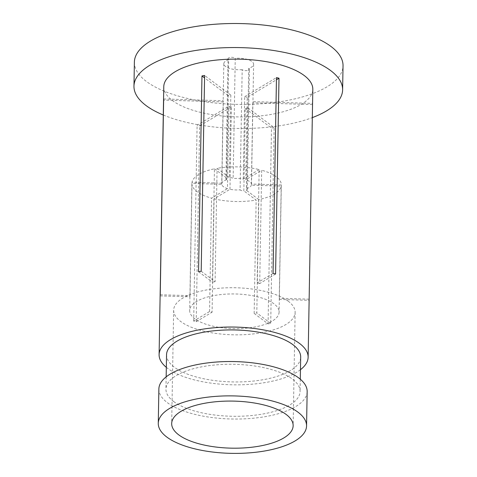 <?xml version="1.0" encoding="UTF-8"?>
<svg xmlns="http://www.w3.org/2000/svg" width="477" height="477" viewBox="0 0 477 477"><rect width="100%" height="100%" fill="white"/><g stroke="black" fill="none" stroke-linecap="round" stroke-linejoin="round"><path stroke-width="0.36" stroke-dasharray="2.38 1.79" d="M248.714 68.408L246.615 188.624A3.727 1.443 1 0 1 246.859 188.785A3.727 1.443 1 0 1 247.289 189.47A3.727 1.443 1 0 1 246.478 190.353L247.915 107.915A3.727 1.443 -179 0 1 245.279 108.416L243.842 190.854A3.727 1.443 1 0 1 240.271 190.031A3.727 1.443 1 0 1 240.08 189.864L242.179 69.648A3.727 1.443 1 0 0 242.37 69.815A3.727 1.443 1 0 0 246.549 70.608A3.727 1.443 1 0 0 249.388 69.254A3.727 1.443 1 0 0 248.958 68.563A3.727 1.443 1 0 0 248.714 68.408A14.906 5.778 -179 0 0 253.615 64.24A14.906 5.778 -179 0 0 235.244 58.307L233.146 178.523A3.727 1.443 1 0 0 232.955 178.356A3.727 1.443 1 0 0 229.383 177.539L230.82 95.102A3.727 1.443 -179 0 0 228.185 95.603L226.748 178.04A3.727 1.443 1 0 0 225.931 178.917L228.03 58.701A3.727 1.443 1 0 1 230.874 57.347A3.727 1.443 1 0 1 235.054 58.14A3.727 1.443 1 0 1 235.244 58.307M225.931 178.917A3.727 1.443 1 0 0 226.36 179.608A3.727 1.443 1 0 0 226.605 179.763L228.704 59.547A3.727 1.443 1 0 1 228.459 59.386A3.727 1.443 1 0 1 228.03 58.701M288.114 301.094A60.74 23.54 -179 0 0 219.998 288.197A60.74 23.54 -179 0 0 173.658 310.223A60.74 23.54 -179 0 0 180.676 321.468A60.74 23.54 -179 0 0 248.791 334.365A60.74 23.54 -179 0 0 295.126 312.346A60.74 23.54 -179 0 0 288.114 301.094M134.383 62.153A104.344 40.432 -179 0 0 146.433 81.478A104.344 40.432 -179 0 0 263.441 103.628A104.344 40.432 -179 0 0 343.035 65.796M163.277 115.011A104.344 40.432 -179 0 0 312.316 117.616M166.545 354.763A67.078 25.991 -179 0 0 174.296 367.183A67.078 25.991 -179 0 0 249.513 381.427A67.078 25.991 -179 0 0 300.683 357.106M173.694 401.533A67.078 25.991 -179 0 0 248.911 415.777A67.078 25.991 -179 0 0 300.081 391.456A67.078 25.991 -179 0 0 292.335 379.036A67.078 25.991 -179 0 0 217.118 364.792A67.078 25.991 -179 0 0 165.948 389.113A67.078 25.991 -179 0 0 173.694 401.533M158.871 388.988A74.156 28.739 -179 0 0 167.433 402.719A74.156 28.739 -179 0 0 250.592 418.466A74.156 28.739 -179 0 0 307.158 391.575M229.974 189.268L231.411 106.836L199.624 125.94L196.208 321.725A74.531 28.882 -179 0 1 193.686 321.069L209.564 311.523A44.719 17.327 -179 0 0 212.092 312.179L214.066 198.826L229.974 189.268A14.906 5.778 -179 0 0 240.08 189.864M231.411 106.836A14.906 5.778 1 0 1 228.888 106.18L197.102 125.284A74.531 28.882 1 0 0 199.624 125.94M160.236 294.762L190.037 295.645A44.719 17.327 -179 0 0 189.924 296.766A44.719 17.327 -179 0 0 189.924 296.795L191.897 183.448L221.733 184.331A14.906 5.778 -179 0 0 223.427 186.698A14.906 5.778 -179 0 0 227.451 188.618L228.888 106.18M228.704 59.547A14.906 5.778 -179 0 0 223.808 63.715A14.906 5.778 -179 0 0 225.526 66.476A14.906 5.778 -179 0 0 242.179 69.648M275.581 274.019L259.697 283.565L261.676 170.217L245.774 179.775L247.211 97.338L276.439 79.772M259.697 283.565A44.719 17.327 -179 0 0 257.175 282.909L259.154 169.562A44.719 17.327 -179 0 0 217.077 168.315L229.383 177.539M201.187 271.234L215.103 281.663L217.077 168.315M215.103 281.663A44.719 17.327 -179 0 0 212.462 282.163L214.441 168.816A44.719 17.327 -179 0 0 192.016 182.297L221.853 183.18L223.29 100.742L163.659 98.977M190.037 295.645L192.016 182.297M191.897 183.448A44.719 17.327 -179 0 0 197.067 191.694A44.719 17.327 -179 0 0 211.544 198.176L227.451 188.618M273.941 303.783A44.719 17.327 -179 0 0 223.796 294.291A44.719 17.327 -179 0 0 189.679 310.503A44.719 17.327 -179 0 0 194.849 318.785A44.719 17.327 -179 0 0 244.993 328.277A44.719 17.327 -179 0 0 279.105 312.065A44.719 17.327 -179 0 0 273.941 303.783M247.915 107.915L274.132 127.568L270.715 323.352A74.531 28.882 -179 0 1 268.08 323.853L254.163 313.425A44.719 17.327 -179 0 0 256.799 312.924L258.778 199.577A44.719 17.327 -179 0 0 281.209 186.096L279.23 299.443A44.719 17.327 -179 0 0 279.343 298.322A44.719 17.327 -179 0 0 279.343 298.292L281.323 184.945A44.719 17.327 -179 0 0 276.159 176.693A44.719 17.327 -179 0 0 261.676 170.217M312.56 103.39A74.531 28.882 1 0 1 312.447 104.541L309.024 300.325A74.531 28.882 -179 0 0 309.144 299.174L312.56 103.39L252.923 101.625A14.906 5.778 1 0 1 252.953 102.018A14.906 5.778 1 0 1 252.81 102.776L251.373 185.213L281.209 186.096M274.132 127.568A74.531 28.882 1 0 1 271.496 128.069L268.08 323.853M193.686 321.069L197.102 125.284M163.772 86.719A74.531 28.882 -179 0 0 172.376 100.522A74.531 28.882 -179 0 0 255.952 116.346A74.531 28.882 -179 0 0 312.811 89.324M166.33 367.35A74.531 28.882 -179 0 0 167.701 368.435A74.531 28.882 -179 0 0 234.642 384.832A74.531 28.882 -179 0 0 300.462 369.693M259.154 169.562L243.252 179.119A14.906 5.778 -179 0 0 233.146 178.523M243.252 179.119L244.689 96.688A14.906 5.778 1 0 1 247.211 97.338M281.323 184.945L251.486 184.056A14.906 5.778 -179 0 0 245.774 179.775M251.486 184.056L252.923 101.625M246.615 188.624A14.906 5.778 -179 0 0 251.373 185.213M209.564 311.523L211.544 198.176M214.066 198.826A44.719 17.327 -179 0 0 256.143 200.078L243.842 190.854M254.163 313.425L256.143 200.078M214.441 168.816L226.748 178.04M226.605 179.763A14.906 5.778 -179 0 0 221.853 183.18M258.778 199.577L246.478 190.353M221.733 184.331L223.176 101.899A14.906 5.778 1 0 1 223.147 101.5A14.906 5.778 1 0 1 223.29 100.742M270.715 323.352L256.799 312.924M245.279 108.416L271.496 128.069M273.059 273.363L257.175 282.909M244.689 96.688L276.475 77.584M312.447 104.541L252.81 102.776M279.23 299.443L309.024 300.325M309.144 299.174L279.343 298.292M230.82 95.102L204.603 75.449M228.185 95.603L204.561 77.894M198.551 271.735L212.462 282.163M160.123 295.913L189.924 296.795M223.176 101.899L163.635 100.134M196.208 321.725L212.092 312.179M247.289 189.47L249.388 69.254M173.658 310.223L171.684 423.57M300.295 379.203L300.081 391.456M189.924 296.766L189.679 310.503M253.615 64.24L252.953 102.018M279.343 298.322L279.105 312.065M223.808 63.715L223.147 101.5M166.163 376.86L165.948 389.113M295.126 312.346L293.146 425.693"/><path stroke-width="0.72" d="M286.134 414.441A60.74 23.54 -179 0 0 218.019 401.545A60.74 23.54 -179 0 0 171.684 423.57A60.74 23.54 -179 0 0 178.696 434.821A60.74 23.54 -179 0 0 246.812 447.718A60.74 23.54 -179 0 0 293.146 425.693A60.74 23.54 -179 0 0 286.134 414.441M312.316 117.616A104.344 40.432 -179 0 0 342.617 89.843L343.035 65.796A104.344 40.432 -179 0 0 330.984 46.478A104.344 40.432 -179 0 0 213.976 24.321A104.344 40.432 -179 0 0 134.383 62.153L133.965 86.2A104.344 40.432 -179 0 0 146.016 105.518A104.344 40.432 -179 0 0 163.277 115.011M342.617 89.843A104.344 40.432 -179 0 0 330.567 70.518A104.344 40.432 -179 0 0 213.559 48.368A104.344 40.432 -179 0 0 133.965 86.2M300.295 379.203L300.683 357.106A67.078 25.991 -179 0 0 292.932 344.686A67.078 25.991 -179 0 0 217.715 330.442A67.078 25.991 -179 0 0 166.545 354.763L166.163 376.86M306.562 425.925L307.158 391.575A74.156 28.739 -179 0 0 298.596 377.844A74.156 28.739 -179 0 0 215.437 362.103A74.156 28.739 -179 0 0 158.871 388.988L158.269 423.337A74.156 28.739 -179 0 0 166.831 437.069A74.156 28.739 -179 0 0 249.99 452.816A74.156 28.739 -179 0 0 306.562 425.925A74.156 28.739 -179 0 0 297.994 412.194A74.156 28.739 -179 0 0 214.841 396.447A74.156 28.739 -179 0 0 158.269 423.337M300.462 369.693A74.531 28.882 -179 0 0 308.13 357.237L312.811 89.324A74.531 28.882 -179 0 0 304.201 75.521A74.531 28.882 -179 0 0 220.624 59.697A74.531 28.882 -179 0 0 163.772 86.719L159.097 354.632A74.531 28.882 -179 0 0 166.33 367.35M308.13 357.237A74.531 28.882 -179 0 0 299.526 343.434A74.531 28.882 -179 0 0 215.95 327.61A74.531 28.882 -179 0 0 159.097 354.632M160.236 294.762A74.531 28.882 -179 0 0 160.123 295.913L163.539 100.128A74.531 28.882 1 0 1 163.659 98.977L160.236 294.762M275.581 274.019L278.997 78.234A74.531 28.882 1 0 0 276.475 77.584L273.059 273.363A74.531 28.882 -179 0 1 275.581 274.019M201.187 271.234L204.603 75.449A74.531 28.882 1 0 0 201.968 75.95L198.551 271.735A74.531 28.882 -179 0 1 201.187 271.234M276.439 79.772L278.997 78.234M204.561 77.894L201.968 75.95"/></g></svg>
